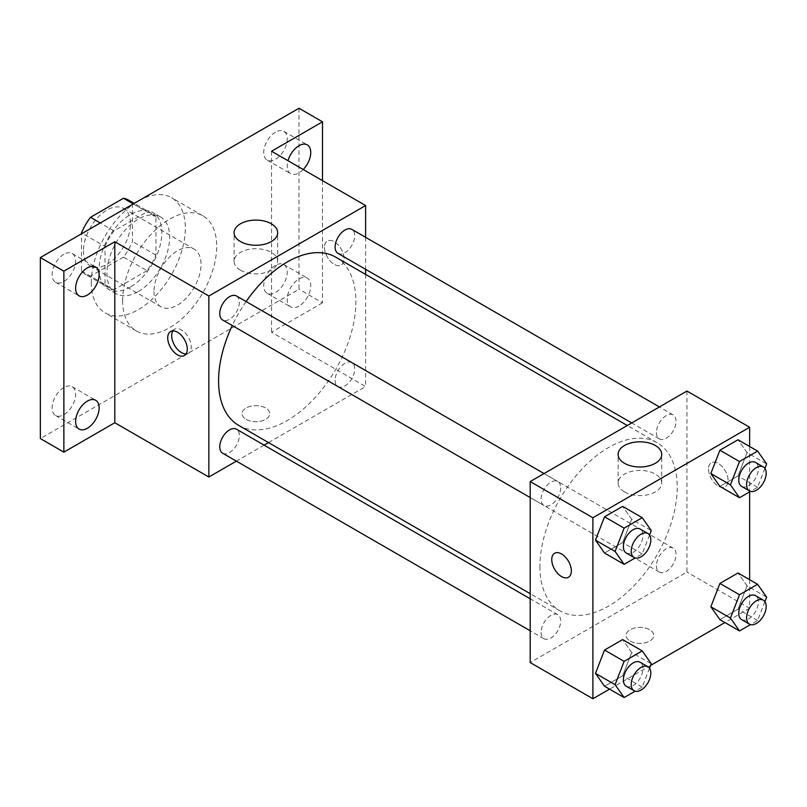<?xml version="1.0" encoding="UTF-8"?>
<svg xmlns="http://www.w3.org/2000/svg" width="807" height="807" viewBox="0 0 807 807"><rect width="100%" height="100%" fill="white"/><g stroke="black" fill="none" stroke-linecap="round" stroke-linejoin="round"><path stroke-width="0.61" stroke-dasharray="4.04 3.03" d="M153.996 291.509A33.248 19.197 120 0 0 160.886 306.731A33.248 19.197 120 0 0 194.134 287.534A33.248 19.197 120 0 0 194.134 249.131A33.248 19.197 120 0 0 168.512 258.048A33.248 19.197 120 0 0 153.996 291.509M83.454 250.785A33.248 19.197 120 0 0 90.344 266.007A33.248 19.197 120 0 0 123.592 246.811A33.248 19.197 120 0 0 123.592 208.408A33.248 19.197 120 0 0 97.97 217.315A33.248 19.197 120 0 0 83.454 250.785M132.439 203.455L132.439 241.545A42.912 24.775 120 0 1 123.461 257.1L146.975 270.668A42.912 24.775 120 0 0 155.953 255.123L155.953 217.033L132.439 203.455A42.912 24.775 120 0 0 128.424 200.045M123.461 257.1L90.475 276.145A42.912 24.775 120 0 1 85.512 274.38A42.912 24.775 120 0 1 81.497 270.96L81.497 233.808M146.975 270.668L113.989 289.723L90.475 276.145M81.497 270.96L105.011 284.538L105.011 246.438L82.314 233.344M105.011 284.538A42.912 24.775 120 0 0 109.026 287.948A42.912 24.775 120 0 0 113.989 289.723M155.953 217.033A42.912 24.775 120 0 0 151.938 213.613A42.912 24.775 120 0 0 146.975 211.848L133.266 203.929M105.011 246.438A42.912 24.775 120 0 1 113.989 230.893L146.975 211.848M130.482 286.979A44.335 25.602 -60 0 1 108.309 289.178A44.335 25.602 -60 0 1 108.309 237.984A44.335 25.602 -60 0 1 152.654 212.382A44.335 25.602 -60 0 1 159.443 247.91A44.335 25.602 -60 0 1 130.482 286.979M138.32 291.509A44.335 25.602 120 0 0 167.281 252.44A44.335 25.602 120 0 0 160.482 216.912A44.335 25.602 120 0 0 126.326 228.785A44.335 25.602 120 0 0 106.968 273.412A44.335 25.602 120 0 0 116.147 293.708A44.335 25.602 120 0 0 138.32 291.509M113.989 230.893L100.27 222.974M155.953 255.123L132.439 241.545M91.292 282.46A66.507 38.393 120 0 0 105.071 312.904A66.507 38.393 120 0 0 171.568 274.501A66.507 38.393 120 0 0 171.568 197.715A66.507 38.393 120 0 0 120.324 215.53A66.507 38.393 120 0 0 91.292 282.46M122.644 300.557A66.507 38.393 120 0 0 136.413 331.001A66.507 38.393 120 0 0 202.92 292.608A66.507 38.393 120 0 0 202.92 215.812A66.507 38.393 120 0 0 151.676 233.626A66.507 38.393 120 0 0 122.644 300.557M275.48 132.136A16.624 9.603 120 0 0 264.615 146.783A16.624 9.603 120 0 0 267.167 160.109A16.624 9.603 120 0 0 283.792 150.516A16.624 9.603 120 0 0 283.792 131.309A16.624 9.603 120 0 0 275.48 132.136M63.864 254.306A16.624 9.603 120 0 0 53 268.963A16.624 9.603 120 0 0 55.552 282.289A16.624 9.603 120 0 0 72.176 272.685A16.624 9.603 120 0 0 72.176 253.489A16.624 9.603 120 0 0 63.864 254.306M63.864 387.531A16.624 9.603 120 0 0 53 402.179A16.624 9.603 120 0 0 55.552 415.504A16.624 9.603 120 0 0 72.176 405.901A16.624 9.603 120 0 0 72.176 386.704A16.624 9.603 120 0 0 63.864 387.531M275.48 265.352A16.624 9.603 120 0 0 264.615 280.009A16.624 9.603 120 0 0 267.167 293.324A16.624 9.603 120 0 0 283.792 283.731A16.624 9.603 120 0 0 283.792 264.535A16.624 9.603 120 0 0 275.48 265.352M298.993 108.249L298.993 289.249L40.35 438.574M322.497 180.647L322.497 302.817L298.993 289.249M322.497 302.817L271.555 332.232L365.611 386.533L268.509 442.589M264.091 445.141L236.38 461.14M246.085 419.337A13.85 7.999 0 0 0 261.186 421.072A13.85 7.999 0 0 0 269.74 413.678A13.85 7.999 0 0 0 255.88 405.679A13.85 7.999 0 0 0 242.029 413.678A13.85 7.999 0 0 0 246.085 419.337A13.85 7.999 0 0 0 261.186 421.062A13.85 7.999 0 0 0 269.74 413.678A13.85 7.999 0 0 0 255.88 405.679A13.85 7.999 0 0 0 242.029 413.678A13.85 7.999 0 0 0 246.085 419.327M303.22 169.51A16.624 9.603 -60 0 1 298.993 172.859A16.624 9.603 -60 0 1 290.671 173.687A16.624 9.603 -60 0 1 288.018 160.734M298.993 306.075A16.624 9.603 -60 0 1 290.671 306.902A16.624 9.603 -60 0 1 288.129 293.577A16.624 9.603 -60 0 1 298.993 278.929A16.624 9.603 -60 0 1 307.306 278.102A16.624 9.603 -60 0 1 309.848 291.428A16.624 9.603 -60 0 1 298.993 306.075M271.555 151.232L271.555 332.232M238.68 425.37A97.092 56.056 120 0 0 335.783 369.313A97.092 56.056 120 0 0 335.783 257.191M246.105 301.536A97.092 56.056 120 0 0 232.255 325.534M365.611 237.319L365.611 269.316M365.611 274.42L365.611 386.533M337.992 253.368A13.85 7.999 120 0 0 351.842 245.368A13.85 7.999 120 0 0 351.842 229.37M222.621 453.191A13.85 7.999 120 0 0 236.471 445.192A13.85 7.999 120 0 0 236.471 429.193M335.117 380.238A13.85 7.999 120 0 0 337.992 386.583A13.85 7.999 120 0 0 351.842 378.584A13.85 7.999 120 0 0 351.842 362.585A13.85 7.999 120 0 0 341.169 366.297A13.85 7.999 120 0 0 335.117 380.238M236.471 295.977A13.85 7.999 -60 0 1 239.346 302.322A13.85 7.999 -60 0 1 233.294 316.263A13.85 7.999 -60 0 1 222.621 319.976M324.464 247.386A13.85 7.999 -120 0 0 330.507 261.327A13.85 7.999 -120 0 0 341.19 265.039A13.85 7.999 -120 0 0 341.19 249.04A13.85 7.999 -120 0 0 327.329 241.041A13.85 7.999 -120 0 0 324.464 247.386A13.85 7.999 -120 0 0 330.507 261.327A13.85 7.999 -120 0 0 341.179 265.039A13.85 7.999 -120 0 0 341.179 249.04A13.85 7.999 -120 0 0 327.319 241.051A13.85 7.999 -120 0 0 324.454 247.386M172.839 330.9A13.85 7.999 60 0 1 174.534 329.256A13.85 7.999 60 0 1 185.207 332.968A13.85 7.999 60 0 1 191.259 346.919A13.85 7.999 60 0 1 188.384 353.254A13.85 7.999 60 0 1 186.124 353.9M240.466 270.174A21.799 12.579 180 0 1 234.091 261.276A21.799 12.579 180 0 1 255.88 248.697A21.799 12.579 180 0 1 277.679 261.276A21.799 12.579 180 0 1 264.222 272.907A21.799 12.579 180 0 1 240.466 270.174M539.913 566.443A97.092 56.056 120 0 0 560.028 610.889A97.092 56.056 120 0 0 657.12 554.833A97.092 56.056 120 0 0 657.12 442.72A97.092 56.056 120 0 0 582.301 468.726A97.092 56.056 120 0 0 539.913 566.443M560.683 487.842A13.85 7.999 -60 0 1 554.641 501.783A13.85 7.999 -60 0 1 543.958 505.495A13.85 7.999 -60 0 1 543.958 489.496A13.85 7.999 -60 0 1 557.819 481.507A13.85 7.999 -60 0 1 560.683 487.842M656.454 565.768A13.85 7.999 120 0 0 659.329 572.113A13.85 7.999 120 0 0 673.179 564.113A13.85 7.999 120 0 0 673.179 548.114A13.85 7.999 120 0 0 662.507 551.827A13.85 7.999 120 0 0 656.454 565.768M541.093 632.375A13.85 7.999 120 0 0 543.958 638.72A13.85 7.999 120 0 0 557.819 630.721A13.85 7.999 120 0 0 557.819 614.722A13.85 7.999 120 0 0 547.136 618.434A13.85 7.999 120 0 0 541.093 632.375M656.454 432.552A13.85 7.999 120 0 0 659.329 438.887A13.85 7.999 120 0 0 673.179 430.898A13.85 7.999 120 0 0 673.179 414.899A13.85 7.999 120 0 0 662.507 418.611A13.85 7.999 120 0 0 656.454 432.552M686.949 391.052L686.949 572.052L530.199 662.557M749.642 579.708L749.642 608.256L686.949 572.052M749.642 608.256L724.918 622.53M650.644 665.412L609.557 689.138M630.126 641.061A13.85 7.999 0 0 0 645.227 642.796A13.85 7.999 0 0 0 653.781 635.402A13.85 7.999 0 0 0 639.921 627.402A13.85 7.999 0 0 0 626.071 635.402A13.85 7.999 0 0 0 630.126 641.061A13.85 7.999 0 0 0 645.227 642.786A13.85 7.999 0 0 0 653.781 635.402A13.85 7.999 0 0 0 639.921 627.402A13.85 7.999 0 0 0 626.071 635.402A13.85 7.999 0 0 0 630.126 641.051M747.06 452.646L738.002 439.765L747.06 452.646L738.002 475.969L719.905 486.419L738.002 475.969L747.06 452.646L766.65 463.954M631.689 652.47L622.641 639.588L631.689 652.47L622.641 675.792L604.534 686.243L622.641 675.792L631.689 652.47L651.279 663.778M749.642 446.493L749.642 491.877M747.06 585.862L738.002 572.98L747.06 585.862L738.002 609.184L719.905 619.635L738.002 609.184L747.06 585.862L766.65 597.17M631.689 519.254L622.641 506.372L631.689 519.254L622.641 542.576L604.534 553.027L622.641 542.576L631.689 519.254L651.279 530.562M708.496 469.109A13.85 7.999 -120 0 0 714.548 483.05A13.85 7.999 -120 0 0 725.221 486.762A13.85 7.999 -120 0 0 725.221 470.763A13.85 7.999 -120 0 0 711.371 462.764A13.85 7.999 -120 0 0 708.496 469.109A13.85 7.999 -120 0 0 714.538 483.05A13.85 7.999 -120 0 0 725.221 486.762A13.85 7.999 -120 0 0 725.221 470.763A13.85 7.999 -120 0 0 711.36 462.764A13.85 7.999 -120 0 0 708.496 469.109M554.621 553.259L554.621 553.259A13.85 7.999 60 0 1 565.303 556.971A13.85 7.999 60 0 1 571.346 570.912A13.85 7.999 60 0 1 568.481 577.257L568.471 577.257M624.507 491.897A21.799 12.579 180 0 1 618.122 483A21.799 12.579 180 0 1 639.921 470.42A21.799 12.579 180 0 1 661.72 483A21.799 12.579 180 0 1 648.263 494.63A21.799 12.579 180 0 1 624.507 491.897M649.544 535.041L642.231 553.884L635.139 557.98M626.252 553.007A13.85 7.999 120 0 0 640.112 545.007A13.85 7.999 120 0 0 640.112 529.019M642.231 553.884L622.641 542.576M764.915 468.433L757.602 487.277L750.51 491.372M741.623 486.399A13.85 7.999 120 0 0 755.473 478.41A13.85 7.999 120 0 0 755.473 462.411M757.602 487.277L738.002 475.969M649.544 668.257L642.231 687.1L635.139 691.196M626.252 686.232A13.85 7.999 120 0 0 640.112 678.233A13.85 7.999 120 0 0 640.112 662.234M642.231 687.1L622.641 675.792M764.915 601.649L757.602 620.492L750.51 624.588M741.623 619.625A13.85 7.999 120 0 0 755.473 611.625A13.85 7.999 120 0 0 755.473 595.627M757.602 620.492L738.002 609.184M90.344 266.007L160.886 306.731M123.592 208.408L194.134 249.131M160.482 216.912L152.654 212.382M116.147 293.708L108.309 289.178M151.938 213.613L134.214 203.374M109.026 287.948L85.512 274.38M202.92 215.812L171.568 197.715M136.413 331.001L105.071 312.904M267.167 293.324L290.671 306.902M283.792 264.535L307.306 278.102M55.552 415.504L79.066 429.072M72.176 386.704L95.69 400.282M55.552 282.289L79.066 295.856M72.176 253.489L95.69 267.067M267.167 160.109L290.671 173.687M283.792 131.309L307.306 144.887M174.534 329.256L170.58 331.546M188.384 353.254L184.43 355.544M277.679 261.276L277.679 232.678M234.091 261.276L234.091 232.678M657.12 442.72L627.291 425.501M560.028 610.889L530.199 593.67M530.199 497.556L543.958 505.495M544.049 473.558L557.819 481.507M673.179 548.114L351.842 362.585M659.329 572.113L337.992 386.583M557.819 614.722L530.199 598.774M543.958 638.72L530.199 630.771M673.179 414.899L659.42 406.95M659.329 438.887L631.71 422.949M661.72 483L661.72 454.402M618.122 483L618.122 454.402"/><path stroke-width="1.21" d="M100.27 222.974L90.475 217.315L123.461 198.27A42.912 24.775 120 0 1 128.424 200.045L134.214 203.374M81.497 233.808L81.497 232.87A42.912 24.775 120 0 1 90.475 217.315M82.314 233.344L81.497 232.87M133.266 203.929L123.461 198.27M236.38 461.14L208.862 477.028L114.806 422.737L63.864 452.142L40.35 438.574L40.35 257.564L298.993 108.249L322.497 121.817L322.497 180.647M268.509 442.589L264.091 445.141M87.378 428.255A16.624 9.603 -60 0 1 79.066 429.072A16.624 9.603 -60 0 1 76.514 415.756A16.624 9.603 -60 0 1 87.378 401.099A16.624 9.603 -60 0 1 95.69 400.282A16.624 9.603 -60 0 1 98.232 413.598A16.624 9.603 -60 0 1 87.378 428.255M87.378 295.039A16.624 9.603 -60 0 1 79.066 295.856A16.624 9.603 -60 0 1 76.514 282.541A16.624 9.603 -60 0 1 87.378 267.884A16.624 9.603 -60 0 1 95.69 267.067A16.624 9.603 -60 0 1 98.232 280.382A16.624 9.603 -60 0 1 87.378 295.039M114.806 422.737L114.806 241.727L63.864 271.142L40.35 257.564M63.864 452.142L63.864 271.142M208.862 477.028L208.862 296.028L114.806 241.727M208.862 296.028L365.611 205.533L271.555 151.232L322.497 121.817M240.466 241.575A21.799 12.579 180 0 1 234.091 232.678A21.799 12.579 180 0 1 255.88 220.099A21.799 12.579 180 0 1 277.679 232.678A21.799 12.579 180 0 1 264.222 244.309A21.799 12.579 180 0 1 240.466 241.575M288.018 160.734A16.624 9.603 -60 0 1 298.993 145.714A16.624 9.603 -60 0 1 307.306 144.887A16.624 9.603 -60 0 1 303.22 169.51M232.255 325.534A97.092 56.056 120 0 0 218.576 380.924A97.092 56.056 120 0 0 238.68 425.37L530.199 593.67M627.291 425.501L335.783 257.191A97.092 56.056 120 0 0 246.105 301.536M365.611 205.533L365.611 237.319M365.611 269.316L365.611 274.42M659.42 406.95L351.842 229.37A13.85 7.999 120 0 0 341.169 233.082A13.85 7.999 120 0 0 335.117 247.023A13.85 7.999 120 0 0 337.992 253.368L631.71 422.949M530.199 598.774L236.471 429.193A13.85 7.999 120 0 0 225.799 432.905A13.85 7.999 120 0 0 219.756 446.846A13.85 7.999 120 0 0 222.621 453.191L530.199 630.771M530.199 497.556L222.621 319.976A13.85 7.999 -60 0 1 222.621 303.977A13.85 7.999 -60 0 1 236.471 295.977L544.049 473.558M187.305 349.199A13.85 7.999 60 0 1 184.43 355.544A13.85 7.999 60 0 1 170.58 347.545A13.85 7.999 60 0 1 170.58 331.546A13.85 7.999 60 0 1 181.252 335.258A13.85 7.999 60 0 1 187.305 349.199M186.124 353.9A13.85 7.999 60 0 1 174.534 345.255A13.85 7.999 60 0 1 172.839 330.9M609.557 689.138L592.893 698.751L530.199 662.557L530.199 481.557L686.949 391.052L749.642 427.256L749.642 446.493M724.918 622.53L650.644 665.412M719.905 486.419L710.856 473.548L719.905 450.215L738.002 439.765L719.905 450.215L710.856 473.548L719.905 486.419L739.505 497.727L730.446 484.856L739.505 461.533L757.602 451.083L766.65 463.954L764.915 468.433M604.534 686.243L595.485 673.371L604.534 650.038L622.641 639.588L604.534 650.038L595.485 673.371L604.534 686.243L624.134 697.551L615.085 684.679L624.134 661.357L642.231 650.906L651.279 663.778L649.544 668.257M749.642 491.877L749.642 579.708M592.893 698.751L592.893 517.751L749.642 427.256M719.905 619.635L710.856 606.763L719.905 583.431L738.002 572.98L719.905 583.431L710.856 606.763L719.905 619.635L739.505 630.943L730.446 618.071L739.505 594.749L757.602 584.298L766.65 597.17L764.915 601.649M604.534 553.027L595.485 540.145L604.534 516.823L622.641 506.372L604.534 516.823L595.485 540.145L604.534 553.027L624.134 564.335L615.085 551.463L624.134 528.141L642.231 517.691L651.279 530.562L649.544 535.041M592.893 517.751L530.199 481.557M624.507 463.299A21.799 12.579 180 0 1 618.122 454.402A21.799 12.579 180 0 1 639.921 441.822A21.799 12.579 180 0 1 661.72 454.402A21.799 12.579 180 0 1 648.263 466.032A21.799 12.579 180 0 1 624.507 463.299M571.346 570.922A13.85 7.999 60 0 1 568.471 577.257A13.85 7.999 60 0 1 554.621 569.268A13.85 7.999 60 0 1 554.621 553.269A13.85 7.999 60 0 1 565.293 556.981A13.85 7.999 60 0 1 571.346 570.922M568.481 577.257A13.85 7.999 60 0 1 554.621 569.258A13.85 7.999 60 0 1 554.621 553.259M635.139 557.98L624.134 564.335M647.95 533.538L640.112 529.019A13.85 7.999 120 0 0 629.43 532.721A13.85 7.999 120 0 0 623.387 546.672A13.85 7.999 120 0 0 626.252 553.007L634.09 557.536A13.85 7.999 120 0 0 647.95 549.537A13.85 7.999 120 0 0 647.95 533.538A13.85 7.999 120 0 0 637.268 537.25A13.85 7.999 120 0 0 631.225 551.191A13.85 7.999 120 0 0 634.09 557.536M615.085 551.463L595.485 540.145M624.134 528.141L604.534 516.823M642.231 517.691L622.641 506.372M750.51 491.372L739.505 497.727M763.311 466.93L755.473 462.411A13.85 7.999 120 0 0 744.8 466.123A13.85 7.999 120 0 0 738.758 480.064A13.85 7.999 120 0 0 741.623 486.399L749.461 490.928A13.85 7.999 120 0 0 763.311 482.929A13.85 7.999 120 0 0 763.311 466.93A13.85 7.999 120 0 0 752.638 470.642A13.85 7.999 120 0 0 746.586 484.583A13.85 7.999 120 0 0 749.461 490.928M730.446 484.856L710.856 473.548M739.505 461.533L719.905 450.215M757.602 451.083L738.002 439.765M635.139 691.196L624.134 697.551M647.95 666.753L640.112 662.234A13.85 7.999 120 0 0 629.43 665.946A13.85 7.999 120 0 0 623.387 679.887A13.85 7.999 120 0 0 626.252 686.232L634.09 690.752A13.85 7.999 120 0 0 647.95 682.752A13.85 7.999 120 0 0 647.95 666.753A13.85 7.999 120 0 0 637.268 670.466A13.85 7.999 120 0 0 631.225 684.407A13.85 7.999 120 0 0 634.09 690.752M615.085 684.679L595.485 673.371M624.134 661.357L604.534 650.038M642.231 650.906L622.641 639.588M750.51 624.588L739.505 630.943M763.311 600.146L755.473 595.627A13.85 7.999 120 0 0 744.8 599.339A13.85 7.999 120 0 0 738.758 613.28A13.85 7.999 120 0 0 741.623 619.625L749.461 624.144A13.85 7.999 120 0 0 763.311 616.144A13.85 7.999 120 0 0 763.311 600.146A13.85 7.999 120 0 0 752.638 603.858A13.85 7.999 120 0 0 746.586 617.799A13.85 7.999 120 0 0 749.461 624.144M730.446 618.071L710.856 606.763M739.505 594.749L719.905 583.431M757.602 584.298L738.002 572.98"/></g></svg>
